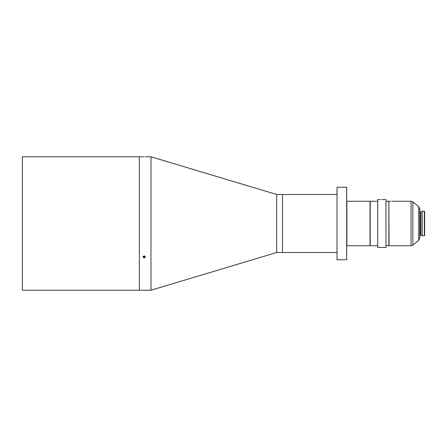 <?xml version="1.0" encoding="UTF-8"?>
<svg xmlns="http://www.w3.org/2000/svg" width="447" height="447" viewBox="0 0 447 447"><rect width="100%" height="100%" fill="white"/><g stroke="black" fill="none" stroke-linecap="round" stroke-linejoin="round"><path stroke-width="0.67" d="M346.699 223.5L346.699 187.237L337.027 187.237L337.027 259.763L346.699 259.763L346.699 223.5M143.096 156.774L139.363 156.774L139.363 223.5L139.363 156.774L22.35 156.774L22.35 290.226L150.969 290.226L150.969 156.774L145.409 156.774M139.363 223.5L139.363 290.226L139.363 223.5M144.197 255.813L142.99 256.863L144.197 257.902L145.409 256.863L144.197 255.813M144.197 156.785C145.756 156.774 145.756 156.774 144.197 156.785C142.638 156.774 142.638 156.774 144.197 156.785C142.638 156.774 142.638 156.774 144.197 156.785L143.75 156.785M337.027 252.51L282.487 252.51L282.487 194.49L276.682 194.49L276.682 252.51L276.682 194.49L150.969 156.774M150.969 290.226L276.682 252.51L282.487 252.51L282.487 194.49L337.027 194.49M370.01 223.5L370.01 201.256L346.889 201.256L346.889 245.744L370.01 245.744L370.01 223.5M391.773 201.29C393.332 201.256 393.332 201.256 391.773 201.29C393.332 201.256 393.332 201.256 391.773 201.29C390.209 201.256 390.209 201.256 391.773 201.29L392.22 201.284M388.868 201.452L389.063 245.744L411.05 245.744L411.05 201.256L412.877 201.91L412.877 245.09L418.744 240.33L418.744 206.67L419.817 208.922L419.817 238.078L418.744 240.33M424.359 211.219L424.65 211.722L424.65 235.278L424.359 235.781L424.359 211.219L422.219 211.219L422.219 235.781L420.923 235.033L420.923 211.967L422.219 211.219M419.817 235.2L420.923 235.033M420.828 235.01L420.923 211.967M420.828 211.99L419.817 211.8M392.919 201.262L411.05 201.256M380.648 199.597C382.207 199.563 382.207 199.563 380.648 199.597C379.09 199.563 379.09 199.563 380.648 199.597C379.09 199.563 379.09 199.563 380.648 199.597L380.201 199.591M379.497 199.569L377.749 199.563L377.749 247.437L385.968 247.437L385.968 199.563L381.861 199.563M377.749 245.744L370.205 245.744L370.205 201.256L377.749 201.256M385.968 245.744L388.868 245.744L388.868 201.256L385.968 201.256M143.018 256.634A1.179 1.023 180 0 0 145.376 256.634M144.923 256.986L144.923 256.26L144.197 255.896L143.47 256.26L143.47 256.986L144.197 257.349L144.923 256.986M144.923 256.26L144.197 256.768L144.197 257.349M143.47 256.26L144.197 256.768M420.007 235.01L420.007 211.99M418.744 206.67L412.877 201.91M390.561 201.256L389.063 201.256M424.359 235.781L422.219 235.781M411.05 245.744L412.877 245.09"/></g></svg>
